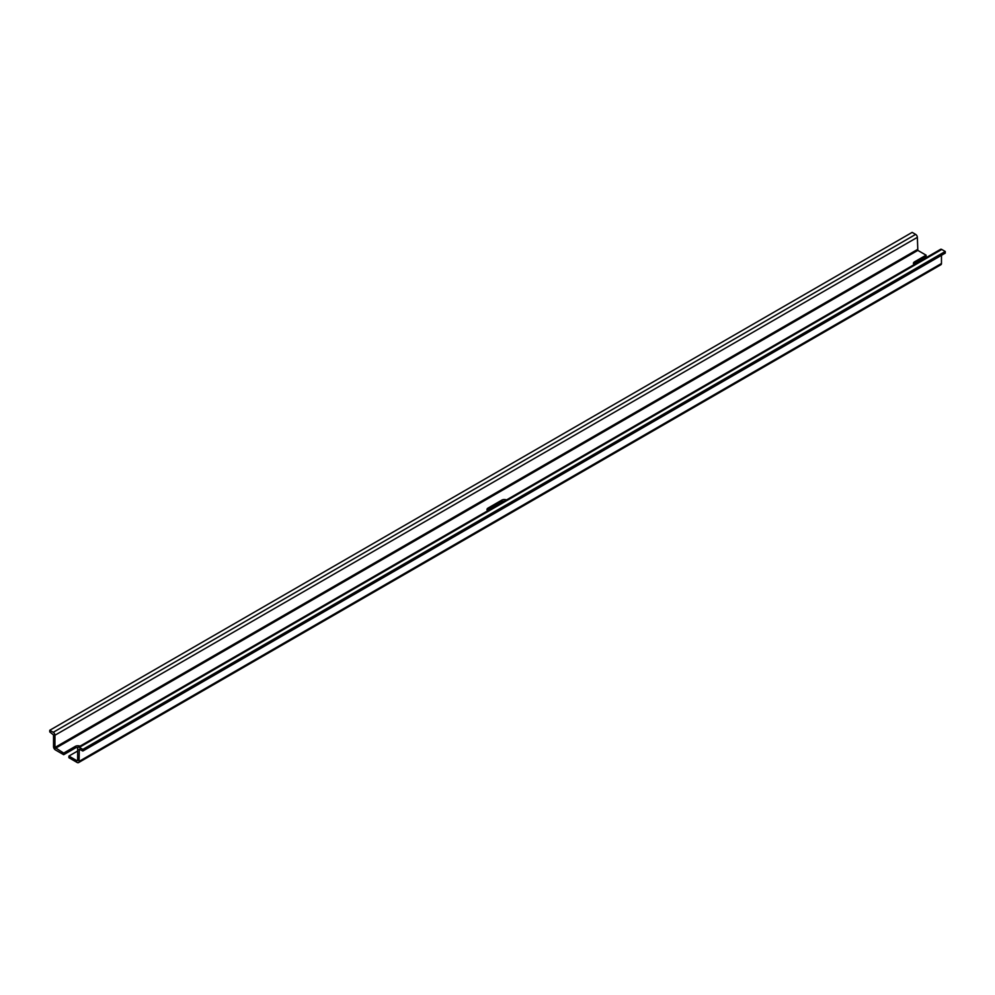 <?xml version="1.0" encoding="UTF-8"?>
<svg xmlns="http://www.w3.org/2000/svg" width="995" height="995" viewBox="0 0 995 995"><rect width="100%" height="100%" fill="white"/><g stroke="black" fill="none" stroke-linecap="round" stroke-linejoin="round"><path stroke-width="1.49" d="M504.353 501.181A3.681 2.127 180 0 0 501.754 501.803L488.047 509.714A3.681 2.127 0 0 0 487.251 510.398M488.047 509.714L488.047 508.084A3.681 2.127 0 0 0 486.965 509.577A3.681 2.127 0 0 0 487.662 510.821M488.047 508.084L501.754 500.162A3.681 2.127 0 0 1 506.505 499.938M77.647 751.026L68.904 756.076L68.904 757.717L77.175 762.493A2.674 1.542 -120 0 0 78.505 762.618A2.674 1.542 -120 0 0 79.065 761.399L79.289 749.223L82.846 751.026L945.25 253.128L945.25 251.486L941.755 249.459A2.413 1.393 -120 0 0 940.549 249.347L78.145 747.245A2.413 1.393 -120 0 0 77.647 748.352L77.647 760.578M78.505 762.618L940.909 264.72A2.674 1.542 -120 0 0 941.469 263.501L941.469 255.305M77.958 747.407A3.681 2.127 0 0 0 75.284 748.029L63.692 754.707L63.692 753.078L54.949 747.481L54.949 735.243A2.413 1.393 -120 0 0 53.245 732.295L49.75 730.28L912.154 232.382L915.649 234.397L53.245 732.295M80.023 746.163A3.681 2.127 0 0 0 75.284 746.387L63.692 753.078M913.721 264.173A3.681 2.127 0 0 1 914.517 263.501L926.096 256.809L926.096 255.168L917.825 250.392L55.422 748.302M917.825 250.392L917.353 237.345A2.413 1.393 -120 0 0 915.649 234.397M914.517 263.501L914.517 261.859L926.096 255.168M914.517 261.859A3.681 2.127 0 0 0 913.435 263.364A3.681 2.127 0 0 0 914.131 264.595M63.692 754.707L55.422 749.932A2.674 1.542 -120 0 1 53.531 746.66L53.531 734.969L49.75 731.922L49.75 730.28M945.25 251.486L82.846 749.384L79.351 747.369A2.413 1.393 -120 0 0 78.145 747.245M82.846 751.026L82.846 749.384M77.175 760.852L68.904 756.076M501.754 501.803L501.754 500.162M941.469 263.501L79.065 761.399M75.284 748.029L75.284 746.387M917.353 237.345L54.949 735.243M917.353 249.571L54.949 747.481M941.755 249.459L79.351 747.369M79.824 749.285L79.065 749.72"/></g></svg>
